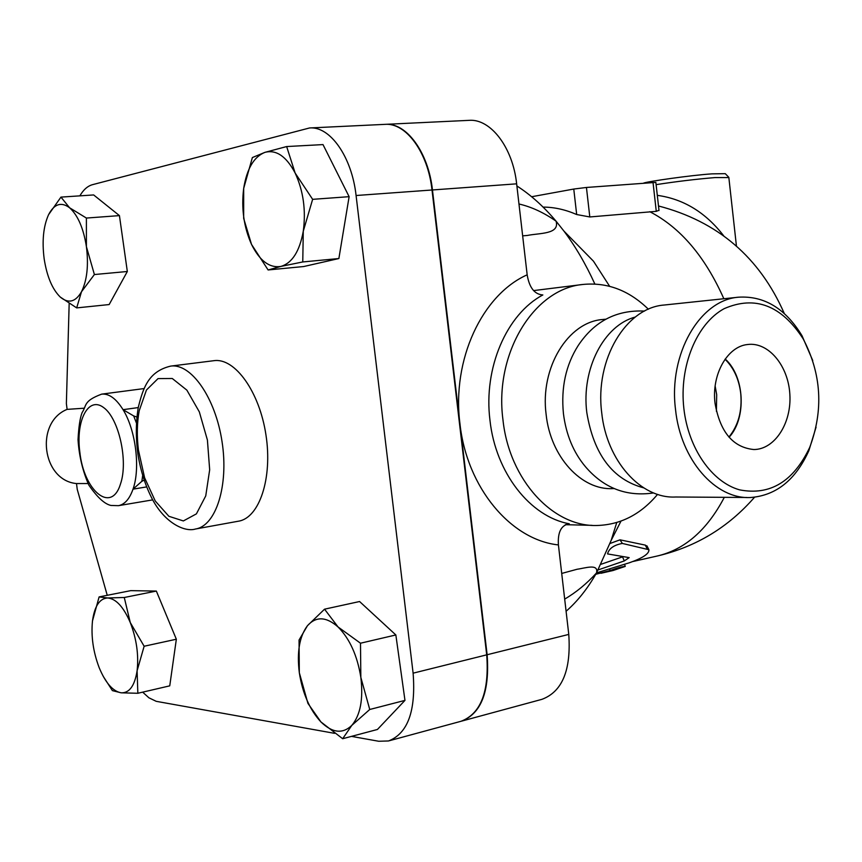 <?xml version="1.0" encoding="UTF-8"?>
<svg xmlns="http://www.w3.org/2000/svg" width="862" height="862" viewBox="0 0 862 862"><rect width="100%" height="100%" fill="white"/><g stroke="black" fill="none" stroke-linecap="round" stroke-linejoin="round"><path stroke-width="1.29" d="M716.408 411.314L716.688 394.624L715.148 386.101M725.05 359.249C733.745 367.794 738.971 379.172 740.738 393.395C742.301 410.894 738.357 425.451 728.918 437.066M715.04 403.265C711.387 374.636 727.323 346.405 747.569 344.52C768.365 341.686 788.31 365.628 789.851 394.322C791.747 422.983 774.841 449.468 753.873 449.533C733.034 447.475 720.093 432.056 715.04 403.265M729.101 437.26C746.772 418.059 744.693 376.403 725.211 359.034M812.758 360.575L801.994 335.684C785.401 308.488 764.271 295.655 738.605 297.185C699.869 299.901 668.362 353.948 675.517 409.439C680.56 459.877 715.6 499.626 750.662 497.503C776.285 495.478 795.691 479.843 808.89 450.6L816.077 427.143M683.868 408.534C679.03 366.275 696.604 323.659 724.102 308.693C754.972 295.224 781.317 305.256 803.125 338.788C821.529 373.914 823.706 410.161 809.655 447.529C793.363 481.642 770.014 495.758 739.628 489.864C711.883 482.117 688.318 448.423 683.868 408.534M738.605 297.185L664.128 305.029C625.866 307.756 594.748 359.594 601.708 412.693C606.6 460.954 641.069 499.012 675.722 496.997L746.848 497.482M635.24 317.065C603.993 325.243 581.203 369.001 586.806 412.586C593.778 454.522 612.742 479.617 643.688 487.86M644.55 311.074C616.481 309.76 594.36 321.257 578.187 345.554C565.806 365.046 560.893 387.738 563.436 413.631C566.097 434.75 573.456 452.475 585.524 466.805C603.896 488.194 626.577 496.9 653.568 492.935M723.735 235.865C705.622 212.44 683.48 198.939 657.307 195.351M320.923 721.936L307.928 703.381L299.319 672.716C302.562 693.404 309.76 709.814 320.923 721.936C332.387 733.012 342.677 734.155 351.815 725.373L342.667 738.723L320.923 721.936M299.049 640.035L307.443 625.715C299.47 636.404 296.765 652.071 299.319 672.716L299.049 640.035M324.543 609.175L338.055 626.965C326.235 616.578 316.031 616.158 307.443 625.715L324.543 609.175L359.583 601.525L395.852 634.96L404.968 700.386L369.744 709.48L351.815 725.373C360.402 715.104 363.408 699.114 360.844 677.403L369.744 709.48M360.488 643.214L360.844 677.403C357.342 655.616 349.746 638.807 338.055 626.965L360.488 643.214L395.852 634.96M92.493 620.877L99.108 596.924L107.707 597.969C99.626 598.443 94.561 606.083 92.493 620.877C90.963 636.199 93.171 651.747 99.119 667.533C105.466 682.855 112.814 691.292 121.165 692.822L112.405 690.624L103.224 676.336M124.268 597.495L130.27 622.547C123.546 606.934 116.025 598.745 107.707 597.969L124.268 597.495L156.345 591.073L176.344 639.227L144.137 646.241L137.101 670.765C138.847 654.958 136.562 638.893 130.27 622.547L144.137 646.241M137.845 693.274L121.165 692.822C129.408 693.123 134.72 685.775 137.101 670.765L137.845 693.274L169.749 685.85L176.344 639.227M69.585 207.764L86.394 218.054L86.405 246.64C83.474 228.193 77.86 215.241 69.585 207.764C61.245 201.579 54.241 203.885 48.574 214.67L60.954 197.107L69.585 207.764M94.389 274.536L81.491 291.765C87.084 280.29 88.721 265.248 86.405 246.64L94.389 274.536L127.328 271.498L109.162 304.555L76.675 307.896L60.275 297.067C68.421 303.844 75.5 302.077 81.491 291.765L76.675 307.896M48.574 214.67C43.369 226.318 41.893 241.037 44.167 258.848C46.936 276.508 52.302 289.255 60.275 297.067M404.968 700.386L377.437 729.467L342.667 738.723M156.345 591.073L130.755 590.642L99.108 596.924M86.394 218.054L119.43 215.619L93.646 194.941L60.954 197.107M119.43 215.619L127.328 271.498M88.043 483.539L76.502 483.56C42.055 480.414 34.652 422.477 67.107 409.375L84.023 408.222M303.273 231.231L302.767 261.951L280.872 266.423C292.132 263.115 299.599 251.381 303.273 231.231C306.075 210.328 303.37 190.933 295.149 173.046L312.637 199.337L303.273 231.231M268.104 269.957L251.51 244.377C259.721 260.863 269.515 268.211 280.872 266.423L268.104 269.957L303.715 266.53L338.874 258.535L302.767 261.951M243.666 218.355L243.677 188.444C241.22 208.496 243.838 227.137 251.51 244.377L243.666 218.355M264.914 152.358L286.647 146.551L295.149 173.046C286.324 156.324 276.249 149.428 264.914 152.358C253.913 156.755 246.834 168.79 243.677 188.444L252.372 157.552L264.914 152.358M312.637 199.337L349.121 196.676L323.002 144.59L286.647 146.551M349.121 196.676L338.874 258.535M146.626 486.911L133.017 489.153L141.874 481.287L142.672 475.479M136.379 422.93L133.696 415.937L123.05 409.676C116.165 398.61 109.043 393.428 101.662 394.139C83.118 401.078 86.9 405.377 82.116 412.575C80.08 417.671 78.711 426.701 78.022 439.674C79.056 455.826 82.644 470.943 88.797 485.015C97.158 497.223 104.539 504.033 110.929 505.455L118.45 505.671C124.699 504.496 129.559 498.99 133.017 489.153C140.528 468.292 135.743 430.009 123.05 409.676L138.254 407.575M101.662 394.139L144.191 388.557M144.159 480.156L141.874 481.287M133.696 415.937L136.864 417.025M170.644 366.113L213.948 360.682C234.863 357.547 259.505 391.693 265.959 434.965C272.704 478.194 259.343 518.04 238.44 521.198L195.491 529.009C215.974 525.939 228.883 485.608 222.051 441.71C215.489 397.781 191.127 363.031 170.644 366.113C148.684 371.382 143.275 387.394 138.34 407.144C135.797 422.057 135.679 437.885 137.995 454.662C140.786 471.6 145.743 486.761 152.843 500.154C165.816 523.87 185.362 532.263 195.491 529.009M385.228 124.354L385.292 124.343C406.325 122.393 428.425 152.337 432.455 189.963L487.127 654.743C489.81 691.443 481.265 713.585 461.504 721.16M389.085 740.803L460.998 721.289C480.824 713.779 489.39 691.626 486.707 654.84L432.013 189.996C427.994 152.358 405.894 122.415 384.861 124.365L309.835 127.953M79.854 195.857C83.409 189.759 87.612 186.03 92.471 184.683L309.544 127.964C330.027 126.003 351.858 156.83 356.081 195.512L413.113 673.168C416.012 710.934 407.812 733.53 388.503 740.964L378.709 741.255L351.47 736.374M334.542 733.336L156.248 701.334L148.9 697.8L142.683 692.154M107.244 595.308L77.235 489.357L76.502 483.56M67.107 409.375L66.374 403.556L69.165 303.607M596.558 572.864L629.325 562.789C642.772 558.059 649.301 553.706 648.903 549.719L622.332 543.437C613.852 545.053 608.917 548.544 607.538 553.91L629.174 557.628L624.282 560.936L598.185 569.901M610.048 543.469L620.015 539.827L645.272 545.107L647.265 546.476M601.105 564.244L622.881 556.755M600.965 573.273L613.054 570.515L625.23 566.409C622.213 566.582 617.17 567.95 610.102 570.515L595.728 574.308M658.988 210.274L656.273 211.352L589.802 216.955L576.678 214.53C565.375 209.606 554.18 207.128 543.082 207.095M518.967 203.992C531.477 206.869 543.847 212.602 556.076 221.178L563.931 231.081L593.465 261.186L609.628 286.303M655.853 182.399L586.44 187.463L573.769 189.047L531.628 196.741M462 721.02L541.939 699.33C562.272 691.744 571.215 670.097 568.769 634.41L558.414 544.924C557.606 532.156 561.216 525.109 569.265 523.773C530.249 516.791 495.607 472.861 489.972 420.311C483.313 367.934 506.64 314.199 542.855 294.955C534.559 294.384 529.322 287.682 527.167 274.816L516.64 183.832C512.836 147.38 490.478 118.406 468.917 120.357L385.594 124.333M648.396 309.232C629.034 290.365 607.236 282.111 583.014 284.449C534.063 288.565 494.077 353.345 502.955 419.762C509.205 480.059 553.264 527.436 597.592 525.475C620.899 524.602 640.886 514.237 657.566 494.379M533.546 290.602L583.014 284.449M516.888 185.966C530.583 194.726 543.642 206.46 556.076 221.178C559.923 234.399 539.677 232.934 527.296 235.466L522.652 235.843M561.712 573.446L577.141 569.243C585.104 568.187 598.939 563.242 596.493 572.971C586.58 583.811 575.978 592.517 564.675 599.101M563.931 231.081C575.536 246.564 585.837 264.214 594.855 284.018M616.75 522.523L611.126 540.485L596.493 572.971C587.636 588.584 577.497 601.342 566.086 611.266M603.184 319.457L602.721 319.5C568.047 321.903 539.914 367.665 546.12 414.396C550.462 456.892 581.548 490.478 612.947 488.603L614.218 488.614M656.101 184.651C676.616 181.483 696.27 179.124 715.061 177.572L728.853 177.561M79.81 451.925C75.608 420.807 88.29 395.927 103.505 407.478C118.827 418.135 128.46 461.17 120.508 483.927C111.457 514.043 83.829 491.017 79.81 451.925M138.448 450.179C136.713 435.967 136.983 422.789 139.235 410.646L146.443 390.023L158.037 378.59L172.271 378.493L186.86 390.13L199.316 411.842L207.408 440.04L209.671 469.801L205.749 495.887L196.407 513.871L183.369 520.939L168.887 516.295L155.279 501.037L144.611 477.785L138.448 450.179M432.013 189.996L356.081 195.512M486.707 654.84L413.113 673.168M645.272 545.107L647.287 548.965M620.015 539.827L622.332 543.437M622.547 556.874L624.282 560.936M609.66 568.995L610.102 570.515M649.754 211.686C680.355 227.493 705.062 256.51 723.854 298.748M724.317 497.331C707.055 530.216 684.547 549.816 656.779 556.119L633.042 561.485M653.019 182.388L656.273 211.352M589.802 216.955L586.44 187.463M573.769 189.047L576.678 214.53M527.167 274.816C482.117 294.858 451.699 359.81 459.931 423.587C466.773 487.612 510.8 539.914 558.414 544.924M487.127 654.743L568.769 634.41M432.455 189.963L516.64 183.832M803.125 338.788L801.994 335.684M809.655 447.529L808.89 450.6M643.645 183.1C647.427 181.516 690.139 175.331 711.872 173.865L725.265 173.661L728.821 177.324L736.439 246.058M152.693 499.874L118.45 505.671M646.963 545.883L648.903 549.719M624.584 564.33L625.23 566.409M659.01 210.522L655.842 182.345M657.825 555.882C696.227 546.745 728.455 527.199 754.53 497.245M784.312 313.542C759.616 257.242 717.68 221.383 658.503 205.975M565.332 524.689L592.022 525.346M527.296 235.466L526.283 235.552M620.985 521.122L611.126 540.485M602.721 319.5L605.824 319.188"/></g></svg>
